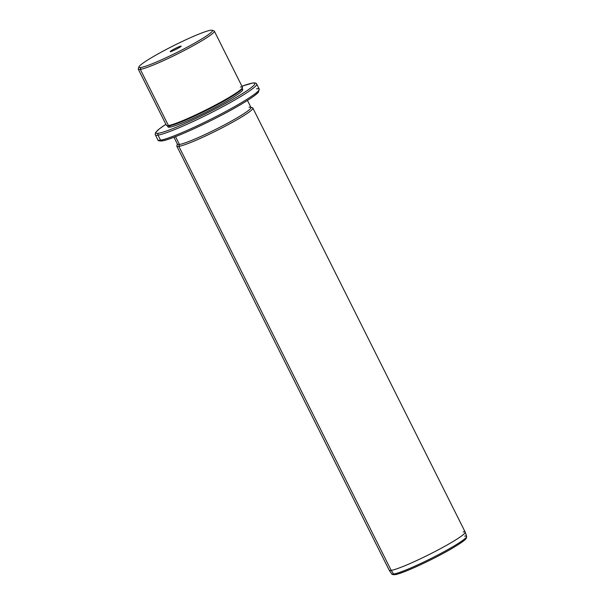 <?xml version="1.0" encoding="UTF-8"?>
<svg xmlns="http://www.w3.org/2000/svg" width="605" height="605" viewBox="0 0 605 605"><rect width="100%" height="100%" fill="white"/><g stroke="black" fill="none" stroke-linecap="round" stroke-linejoin="round"><path stroke-width="0.91" d="M210.464 30.273A41.102 3.796 153.4 0 1 187.648 46.971A41.102 3.796 153.4 0 1 140.889 67.503A41.102 3.796 153.4 0 1 163.698 50.812A41.102 3.796 153.4 0 1 210.464 30.273A41.102 3.796 -26.6 0 0 170.451 47.281A41.102 3.796 -26.6 0 0 138.923 66.898A41.102 3.796 -26.6 0 0 140.889 67.503A41.102 3.796 -26.6 0 0 184.253 48.763A41.102 3.796 -26.6 0 0 212.113 30.25A41.102 3.796 -26.6 0 0 210.464 30.273M171.374 50.631A6.126 0.567 -26.6 0 0 172.274 51.07A6.126 0.567 -26.6 0 0 179.98 47.152A6.126 0.567 -26.6 0 0 179.072 46.706A6.126 0.567 -26.6 0 0 171.374 50.631A6.126 0.567 153.4 0 1 177.598 47.349A6.126 0.567 153.4 0 1 181.152 46.207A6.126 0.567 153.4 0 1 179.98 47.152A6.126 0.567 153.4 0 1 174.24 50.207A6.126 0.567 153.4 0 1 170.247 51.667A6.126 0.567 153.4 0 1 171.374 50.631L172.236 51.085L171.374 50.631M212.113 30.25L214.004 30.87A42.524 3.925 153.4 0 1 185.183 50.018A42.524 3.925 153.4 0 1 140.322 69.409L140.889 67.503L140.322 69.409A42.524 3.925 153.4 0 1 138.288 68.781L138.923 66.898M242.446 87.264A42.524 3.925 153.4 0 1 211.576 107.077A42.524 3.925 153.4 0 1 168.44 125.56L140.322 69.409A42.524 3.925 -26.6 0 0 183.451 50.918A42.524 3.925 -26.6 0 0 214.329 31.112L242.446 87.264M140.322 69.409L168.44 125.56A42.524 3.925 153.4 0 1 166.405 125.348L138.288 69.189A42.524 3.925 -26.6 0 0 140.322 69.409M242.446 87.672L242.129 88.617A41.813 3.864 153.4 0 1 210.056 108.575A41.813 3.864 153.4 0 1 169.355 125.87L168.44 125.56A42.524 3.925 -26.6 0 0 209.829 107.97A42.524 3.925 -26.6 0 0 242.446 87.672A42.524 3.925 -26.6 0 0 240.412 87.052M168.44 125.56L169.355 125.87A41.813 3.864 153.4 0 1 167.683 125.9L166.738 125.59A42.524 3.925 -26.6 0 0 168.44 125.56M242.129 88.217L242.764 89.479A41.813 3.864 153.4 0 1 212.4 108.953A41.813 3.864 153.4 0 1 169.99 127.133L169.355 125.87A41.813 3.864 -26.6 0 0 211.727 107.713A41.813 3.864 -26.6 0 0 242.136 88.224M169.355 125.87L169.99 127.133A41.813 3.864 153.4 0 1 167.993 126.921L167.358 125.658A41.813 3.864 -26.6 0 0 169.355 125.87M158.593 133.236A55.274 5.105 153.4 0 1 165.899 124.32A55.274 5.105 -26.6 0 0 158.593 133.236A1.414 1.354 80.9 0 0 158.026 135.134A56.696 5.233 153.4 0 1 155.319 134.847A56.696 5.233 -26.6 0 0 158.026 135.134A1.414 1.354 -99.1 0 1 158.593 133.236A55.274 5.105 -26.6 0 0 221.483 105.61A55.274 5.105 -26.6 0 0 252.156 83.165A55.274 5.105 153.4 0 1 221.483 105.61A55.274 5.105 153.4 0 1 158.593 133.236M241.932 86.243A55.274 5.105 153.4 0 1 252.156 83.165A55.274 5.105 -26.6 0 0 241.932 86.243M168.303 125.976A41.813 3.864 -26.6 0 0 169.99 127.133A41.813 3.864 -26.6 0 0 215.743 107.206A41.813 3.864 -26.6 0 0 241.819 89.162M241.924 86.228L252.565 83.029A1.414 1.354 80.9 0 0 252.156 83.165A1.414 1.354 -99.1 0 1 252.565 83.029C255.113 82.741 256.49 83.097 256.702 84.072A56.696 5.233 153.4 0 1 215.539 110.488A56.696 5.233 153.4 0 1 158.026 135.134L160.552 140.186A56.696 5.233 153.4 0 1 157.844 139.891A56.696 5.233 -26.6 0 0 160.552 140.186L158.026 135.134A56.696 5.233 -26.6 0 0 215.539 110.488A56.696 5.233 -26.6 0 0 256.702 84.072L259.227 89.124A56.696 5.233 153.4 0 1 218.065 115.532A56.696 5.233 153.4 0 1 160.552 140.186A1.414 1.354 80.9 0 0 161.974 140.942L161.974 140.942A1.414 1.354 -99.1 0 1 160.552 140.186A56.696 5.233 -26.6 0 0 218.065 115.532A56.696 5.233 -26.6 0 0 259.227 89.124A56.696 5.233 -26.6 0 0 256.52 88.829M258.441 90.841A55.274 5.105 153.4 0 1 219.532 116.213A55.274 5.105 153.4 0 1 162.382 140.806M247.453 100.43L250.977 107.463A41.102 3.796 153.4 0 1 221.127 126.611A41.102 3.796 153.4 0 1 179.435 144.482L175.511 136.639L179.435 144.482A41.102 3.796 153.4 0 1 177.469 144.27L173.953 137.237M250.659 107.229L252.55 107.849A42.524 3.925 153.4 0 1 223.729 126.997A42.524 3.925 153.4 0 1 178.868 146.387L179.435 144.482A41.102 3.796 -26.6 0 0 222.799 125.742A41.102 3.796 -26.6 0 0 250.659 107.229A41.102 3.796 -26.6 0 0 249.01 107.251M179.435 144.482L178.868 146.387A42.524 3.925 153.4 0 1 176.834 145.76L177.469 143.877A41.102 3.796 -26.6 0 0 179.435 144.482M465.2 532.09A42.524 3.925 153.4 0 1 434.322 551.896A42.524 3.925 153.4 0 1 391.193 570.386L178.868 146.387A42.524 3.925 -26.6 0 0 222.005 127.897A42.524 3.925 -26.6 0 0 252.875 108.091L465.2 532.09M178.868 146.387L391.193 570.386A42.524 3.925 153.4 0 1 389.159 570.167L176.834 146.168A42.524 3.925 -26.6 0 0 178.868 146.387M464.617 536.113A41.896 3.872 -26.6 0 1 466.644 536.378L466.334 538.223C465.744 538.76 466.561 539.63 453.493 547.555C435.282 558.506 402.582 573.759 395.027 574.652L395.027 574.652C392.94 574.727 391.843 574.47 391.73 573.888A41.896 3.872 -26.6 0 0 393.704 574.062A1.414 1.354 80.9 0 0 395.027 574.652A1.414 1.354 -99.1 0 1 393.704 574.062A41.896 3.872 153.4 0 1 391.73 573.888L389.181 570.212A42.524 3.925 -26.6 0 0 391.193 570.386L393.704 574.062A41.896 3.872 -26.6 0 0 435.963 555.972A41.896 3.872 -26.6 0 0 466.644 536.378A41.896 3.872 153.4 0 1 435.963 555.972A41.896 3.872 153.4 0 1 393.704 574.062L391.193 570.386A42.524 3.925 -26.6 0 0 434.08 552.025A42.524 3.925 -26.6 0 0 465.215 532.135A42.524 3.925 -26.6 0 0 463.165 531.871M465.767 537.89A40.49 3.743 153.4 0 1 437.468 556.411A40.49 3.743 153.4 0 1 395.436 574.516M259.227 89.124L258.426 92.179C257.473 93.397 254.569 96.112 243.187 103.069C218.836 117.975 172.312 139.763 161.974 140.942C159.213 141.033 157.837 140.685 157.844 139.891L155.175 134.484L155.53 132.601L159.387 128.835L165.891 124.305M466.644 536.378L465.215 532.135"/></g></svg>
